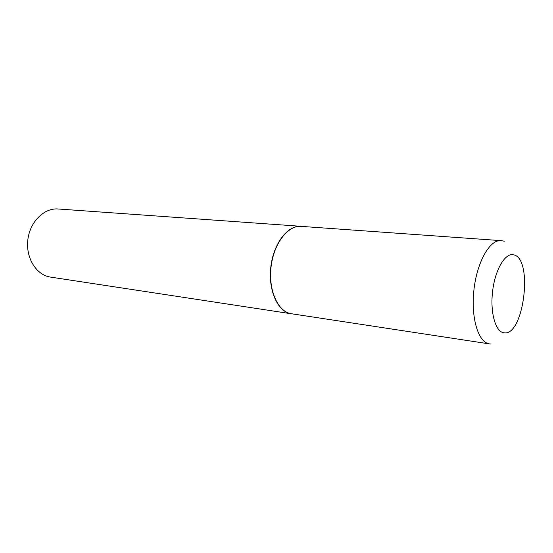 <?xml version="1.0" encoding="UTF-8"?>
<svg xmlns="http://www.w3.org/2000/svg" width="553" height="553" viewBox="0 0 553 553"><rect width="100%" height="100%" fill="white"/><g stroke="black" fill="none" stroke-linecap="round" stroke-linejoin="round"><path stroke-width="0.83" d="M302.097 226.44L300.936 226.308C287.629 225.071 273.327 243.755 270.79 267.21C268.087 290.643 277.917 312.023 291.175 313.751L292.33 313.883M300.936 226.308L58.079 208.979C44.012 207.783 29.744 221.988 27.816 240.078C25.708 258.154 36.484 275.159 50.475 277.088L291.175 313.751M301.136 226.371C287.843 225.133 273.555 243.804 271.025 267.237C268.323 290.65 278.138 312.01 291.383 313.738L489.405 343.89C478.324 342.584 470.741 317.788 473.928 289.89C476.976 261.977 489.834 239.463 500.935 240.631L301.136 226.371M504.08 332.816C523.802 336.328 533.445 258.928 513.848 254.878C505.573 252.244 495.35 268.889 492.682 290.629C489.882 312.341 495.529 332.173 504.08 332.816M513.896 254.477L514.062 254.94M490.428 344.021L489.405 343.89M504.308 241.184L500.935 240.631"/></g></svg>
